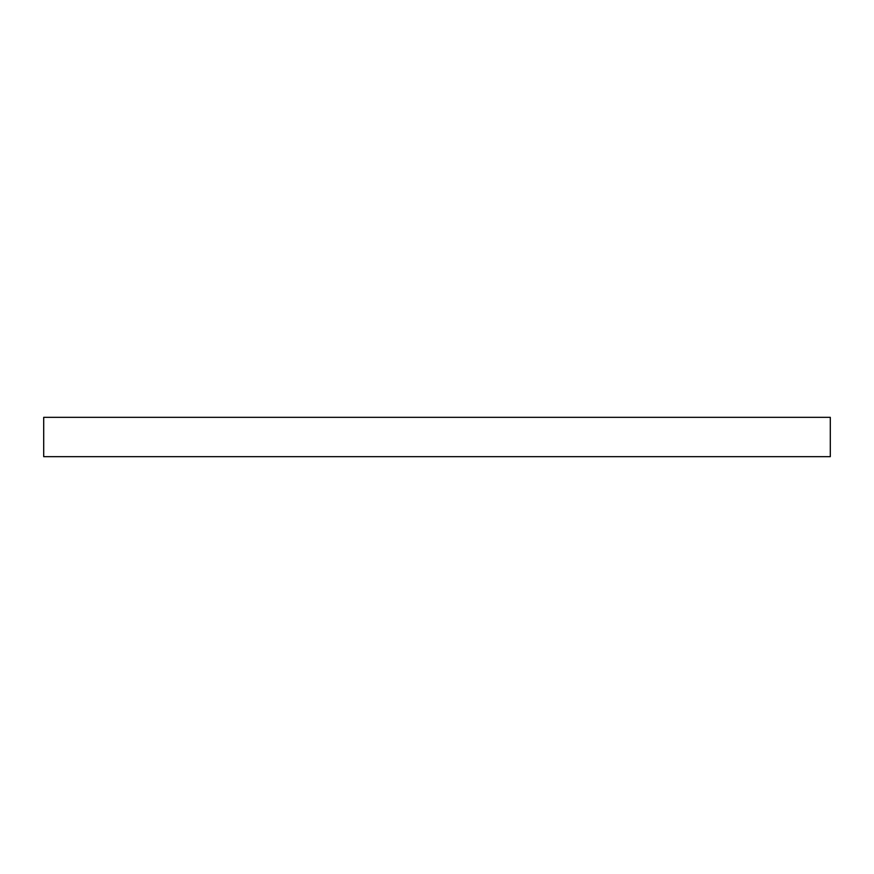 <?xml version="1.0" encoding="UTF-8"?>
<svg xmlns="http://www.w3.org/2000/svg" width="874" height="874" viewBox="0 0 874 874"><rect width="100%" height="100%" fill="white"/><g stroke="black" fill="none" stroke-linecap="round" stroke-linejoin="round"><path stroke-width="1.31" d="M43.7 417.335L43.7 456.665L43.7 417.335L830.3 417.335L830.3 456.665L43.7 456.665L830.3 456.665L830.3 417.335L43.7 417.335"/></g></svg>
